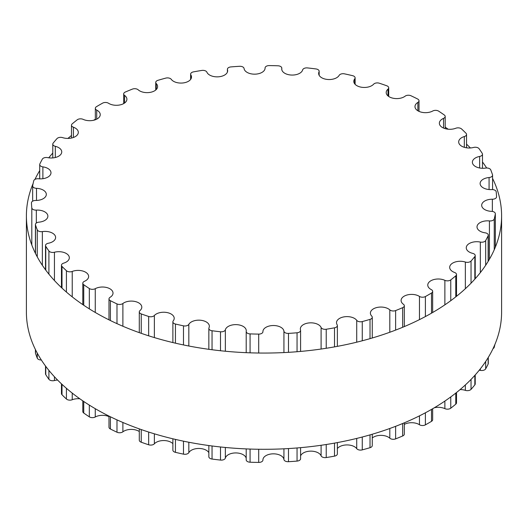 <?xml version="1.0" encoding="UTF-8"?>
<svg xmlns="http://www.w3.org/2000/svg" width="528" height="528" viewBox="0 0 528 528"><rect width="100%" height="100%" fill="white"/><g stroke="black" fill="none" stroke-linecap="round" stroke-linejoin="round"><path stroke-width="0.79" d="M431.284 289.601A10.52 6.072 180 0 1 427.766 285.067A10.52 6.072 180 0 1 433.739 279.596A10.52 6.072 180 0 1 444.873 280.335A4.125 2.383 0 0 0 450.767 279.899A232.61 134.297 0 0 0 455.783 275.84A4.125 2.383 0 0 0 456.509 274.494A4.125 2.383 0 0 0 454.588 272.481A10.52 6.072 180 0 1 449.684 267.346A10.52 6.072 180 0 1 465.353 262.046A4.125 2.383 0 0 0 471.042 261.056A232.61 134.297 0 0 0 474.837 256.575A4.125 2.383 0 0 0 475.22 255.572A4.125 2.383 0 0 0 472.699 253.374A10.52 6.072 180 0 1 466.257 247.777A10.52 6.072 180 0 1 480.341 242.068A4.125 2.383 0 0 0 485.668 240.55A232.61 134.297 0 0 0 488.136 235.772A4.125 2.383 0 0 0 488.281 235.132A4.125 2.383 0 0 0 485.113 232.815A10.52 6.072 180 0 1 477.015 226.908A10.52 6.072 180 0 1 489.423 220.928A4.125 2.383 0 0 0 494.248 218.929A232.61 134.297 0 0 0 495.317 213.979A4.125 2.383 0 0 0 495.343 213.728A4.125 2.383 0 0 0 491.495 211.352A10.52 6.072 180 0 1 481.681 205.293A10.52 6.072 180 0 1 492.36 199.221A4.125 2.383 0 0 0 496.551 196.838A4.125 2.383 0 0 0 496.551 196.786A232.61 134.297 0 0 0 496.195 191.803A4.125 2.383 0 0 0 491.674 189.578A10.52 6.072 180 0 1 480.124 183.533A10.52 6.072 180 0 1 489.073 177.527A4.125 2.383 0 0 0 492.578 175.177A4.125 2.383 0 0 0 492.505 174.728A232.61 134.297 0 0 0 490.736 169.851A4.125 2.383 0 0 0 485.641 168.082A10.52 6.072 180 0 1 472.382 162.221A10.52 6.072 180 0 1 479.642 156.446A4.125 2.383 0 0 0 482.486 154.183A4.125 2.383 0 0 0 482.229 153.358A232.61 134.297 0 0 0 479.094 148.711A4.125 2.383 0 0 0 473.563 147.457A10.52 6.072 180 0 1 458.674 141.933A10.52 6.072 180 0 1 464.323 136.547A4.125 2.383 0 0 0 466.541 134.435A4.125 2.383 0 0 0 466 133.254A232.61 134.297 0 0 0 461.578 128.971A4.125 2.383 0 0 0 455.77 128.258A10.52 6.072 180 0 1 444.946 128.588A10.52 6.072 180 0 1 439.362 123.222A10.52 6.072 180 0 1 443.546 118.371A4.125 2.383 0 0 0 445.19 116.47A4.125 2.383 0 0 0 444.259 114.965A232.61 134.297 0 0 0 438.682 111.164A4.125 2.383 0 0 0 432.742 111.005A10.52 6.072 180 0 1 421.351 112.18A10.52 6.072 180 0 1 414.982 106.603A10.52 6.072 180 0 1 417.872 102.425A4.125 2.383 0 0 0 419.008 100.782A4.125 2.383 0 0 0 417.602 98.993A232.61 134.297 0 0 0 411.015 95.773A4.125 2.383 0 0 0 405.115 96.182A10.52 6.072 180 0 1 393.38 98.287A10.52 6.072 180 0 1 386.199 92.525A10.52 6.072 180 0 1 388.001 89.126A4.125 2.383 0 0 0 388.707 87.793A4.125 2.383 0 0 0 386.76 85.774A232.61 134.297 0 0 0 379.342 83.219A4.125 2.383 0 0 0 373.639 84.19A10.52 6.072 180 0 1 361.805 87.278A10.52 6.072 180 0 1 353.793 81.378A10.52 6.072 180 0 1 354.743 78.857A4.125 2.383 0 0 0 355.12 77.867A4.125 2.383 0 0 0 352.565 75.662A232.61 134.297 0 0 0 344.52 73.854A4.125 2.383 0 0 0 339.167 75.346A10.52 6.072 180 0 1 327.518 79.464A10.52 6.072 180 0 1 318.655 73.465A10.52 6.072 180 0 1 319.011 71.881A4.125 2.383 0 0 0 319.156 71.26A4.125 2.383 0 0 0 315.955 68.944A232.61 134.297 0 0 0 307.501 67.921A4.125 2.383 0 0 0 302.65 69.901A10.52 6.072 180 0 1 291.463 75.049A10.52 6.072 180 0 1 281.734 68.996A10.52 6.072 180 0 1 281.78 68.402A4.125 2.383 0 0 0 281.8 68.165A4.125 2.383 0 0 0 277.926 65.789A232.61 134.297 0 0 0 269.3 65.584A4.125 2.383 0 0 0 265.076 67.967A4.125 2.383 0 0 0 265.076 68A10.52 6.072 180 0 1 265.082 68.092A10.52 6.072 180 0 1 254.918 74.164A10.52 6.072 180 0 1 244.068 68.501A4.125 2.383 0 0 0 239.514 66.297A232.61 134.297 0 0 0 230.947 66.911A4.125 2.383 0 0 0 227.41 69.267A4.125 2.383 0 0 0 227.476 69.696A10.52 6.072 180 0 1 227.647 70.785A10.52 6.072 180 0 1 218.348 76.817A10.52 6.072 180 0 1 206.897 72.191A4.125 2.383 0 0 0 201.775 70.442A232.61 134.297 0 0 0 193.499 71.867A4.125 2.383 0 0 0 190.628 74.138A4.125 2.383 0 0 0 190.872 74.943A10.52 6.072 180 0 1 191.492 77.002A10.52 6.072 180 0 1 183.058 82.955A10.52 6.072 180 0 1 171.277 79.358A4.125 2.383 0 0 0 165.733 78.118A232.61 134.297 0 0 0 157.978 80.309A4.125 2.383 0 0 0 155.734 82.427A4.125 2.383 0 0 0 156.262 83.596A10.52 6.072 180 0 1 157.608 86.566A10.52 6.072 180 0 1 150.011 92.4A10.52 6.072 180 0 1 138.197 89.813A4.125 2.383 0 0 0 132.37 89.12A232.61 134.297 0 0 0 125.347 92.017A4.125 2.383 0 0 0 123.677 93.925A4.125 2.383 0 0 0 124.588 95.416A10.52 6.072 180 0 1 126.905 99.224A10.52 6.072 180 0 1 120.133 104.894A10.52 6.072 180 0 1 108.537 103.264A4.125 2.383 0 0 0 102.604 103.138A232.61 134.297 0 0 0 96.492 106.663A4.125 2.383 0 0 0 95.344 108.313A4.125 2.383 0 0 0 96.716 110.095A10.52 6.072 180 0 1 100.234 114.622A10.52 6.072 180 0 1 94.261 120.1A10.52 6.072 180 0 1 83.127 119.354A4.125 2.383 0 0 0 77.233 119.797A232.61 134.297 0 0 0 72.217 123.849A4.125 2.383 0 0 0 71.491 125.195A4.125 2.383 0 0 0 73.412 127.215A10.52 6.072 180 0 1 78.316 132.343A10.52 6.072 180 0 1 62.647 137.643A4.125 2.383 0 0 0 56.958 138.633A232.61 134.297 0 0 0 53.163 143.114A4.125 2.383 0 0 0 52.78 144.118A4.125 2.383 0 0 0 55.301 146.315A10.52 6.072 180 0 1 61.743 151.912A10.52 6.072 180 0 1 47.659 157.628A4.125 2.383 0 0 0 42.332 159.146A232.61 134.297 0 0 0 39.864 163.924A4.125 2.383 0 0 0 39.719 164.558A4.125 2.383 0 0 0 42.887 166.874A10.52 6.072 180 0 1 50.985 172.788A10.52 6.072 180 0 1 38.577 178.761A4.125 2.383 0 0 0 33.752 180.761A232.61 134.297 0 0 0 32.683 185.711A4.125 2.383 0 0 0 32.657 185.962A4.125 2.383 0 0 0 36.505 188.338A10.52 6.072 180 0 1 46.319 194.396A10.52 6.072 180 0 1 35.64 200.468A4.125 2.383 0 0 0 31.449 202.851A4.125 2.383 0 0 0 31.449 202.904A232.61 134.297 0 0 0 31.805 207.887A4.125 2.383 0 0 0 36.326 210.111A10.52 6.072 180 0 1 47.876 216.157A10.52 6.072 180 0 1 38.927 222.163A4.125 2.383 0 0 0 35.422 224.512A4.125 2.383 0 0 0 35.495 224.961A232.61 134.297 0 0 0 37.264 229.838A4.125 2.383 0 0 0 42.359 231.607A10.52 6.072 180 0 1 55.618 237.468A10.52 6.072 180 0 1 48.358 243.243A4.125 2.383 0 0 0 45.514 245.507A4.125 2.383 0 0 0 45.771 246.332A232.61 134.297 0 0 0 48.906 250.978A4.125 2.383 0 0 0 54.437 252.239A10.52 6.072 180 0 1 69.326 257.756A10.52 6.072 180 0 1 63.677 263.142A4.125 2.383 0 0 0 61.459 265.254A4.125 2.383 0 0 0 62 266.435A232.61 134.297 0 0 0 66.422 270.719A4.125 2.383 0 0 0 72.23 271.438A10.52 6.072 180 0 1 83.054 271.108A10.52 6.072 180 0 1 88.638 276.467A10.52 6.072 180 0 1 84.454 281.318A4.125 2.383 0 0 0 82.81 283.219A4.125 2.383 0 0 0 83.741 284.724A232.61 134.297 0 0 0 89.318 288.526A4.125 2.383 0 0 0 95.258 288.684A10.52 6.072 180 0 1 106.649 287.509A10.52 6.072 180 0 1 113.018 293.086A10.52 6.072 180 0 1 110.128 297.271A4.125 2.383 0 0 0 108.992 298.907A4.125 2.383 0 0 0 110.398 300.696A232.61 134.297 0 0 0 116.985 303.917A4.125 2.383 0 0 0 122.885 303.508A10.52 6.072 180 0 1 134.62 301.402A10.52 6.072 180 0 1 141.801 307.164A10.52 6.072 180 0 1 139.999 310.563A4.125 2.383 0 0 0 139.293 311.896A4.125 2.383 0 0 0 141.24 313.916A232.61 134.297 0 0 0 148.658 316.47A4.125 2.383 0 0 0 154.361 315.5A10.52 6.072 180 0 1 166.195 312.411A10.52 6.072 180 0 1 174.207 318.311A10.52 6.072 180 0 1 173.257 320.833A4.125 2.383 0 0 0 172.88 321.823A4.125 2.383 0 0 0 175.435 324.027A232.61 134.297 0 0 0 183.48 325.842A4.125 2.383 0 0 0 188.833 324.344A10.52 6.072 180 0 1 200.482 320.232A10.52 6.072 180 0 1 209.345 326.225A10.52 6.072 180 0 1 208.989 327.809A4.125 2.383 0 0 0 208.844 328.429A4.125 2.383 0 0 0 212.045 330.752A232.61 134.297 0 0 0 220.499 331.775A4.125 2.383 0 0 0 225.35 329.789A10.52 6.072 180 0 1 236.537 324.641A10.52 6.072 180 0 1 246.266 330.693A10.52 6.072 180 0 1 246.22 331.294A4.125 2.383 0 0 0 246.2 331.525A4.125 2.383 0 0 0 250.074 333.901A232.61 134.297 0 0 0 258.7 334.105A4.125 2.383 0 0 0 262.924 331.729A4.125 2.383 0 0 0 262.924 331.69A10.52 6.072 180 0 1 262.918 331.597A10.52 6.072 180 0 1 273.082 325.525A10.52 6.072 180 0 1 283.932 331.188A4.125 2.383 0 0 0 288.486 333.399A232.61 134.297 0 0 0 297.053 332.779A4.125 2.383 0 0 0 300.59 330.422A4.125 2.383 0 0 0 300.524 329.993A10.52 6.072 180 0 1 300.353 328.904A10.52 6.072 180 0 1 309.652 322.872A10.52 6.072 180 0 1 321.103 327.505A4.125 2.383 0 0 0 326.225 329.248A232.61 134.297 0 0 0 334.501 327.822A4.125 2.383 0 0 0 337.372 325.558A4.125 2.383 0 0 0 337.128 324.746A10.52 6.072 180 0 1 336.508 322.687A10.52 6.072 180 0 1 344.942 316.734A10.52 6.072 180 0 1 356.723 320.338A4.125 2.383 0 0 0 362.267 321.572A232.61 134.297 0 0 0 370.022 319.381A4.125 2.383 0 0 0 372.266 317.262A4.125 2.383 0 0 0 371.738 316.094A10.52 6.072 180 0 1 370.392 313.124A10.52 6.072 180 0 1 377.989 307.289A10.52 6.072 180 0 1 389.803 309.883A4.125 2.383 0 0 0 395.63 310.57A232.61 134.297 0 0 0 402.653 307.672A4.125 2.383 0 0 0 404.323 305.765A4.125 2.383 0 0 0 403.412 304.273A10.52 6.072 180 0 1 401.095 300.465A10.52 6.072 180 0 1 407.867 294.796A10.52 6.072 180 0 1 419.463 296.426A4.125 2.383 0 0 0 425.396 296.551A232.61 134.297 0 0 0 431.508 293.027A4.125 2.383 0 0 0 432.656 291.377A4.125 2.383 0 0 0 431.284 289.601M434.346 407.748A10.52 6.072 180 0 1 444.873 408.646A4.125 2.383 0 0 0 450.767 408.203A232.61 134.297 0 0 0 455.783 404.151A4.125 2.383 0 0 0 456.509 402.805L456.509 392.515M460.086 389.578A10.52 6.072 180 0 1 465.353 390.357A4.125 2.383 0 0 0 471.042 389.367A232.61 134.297 0 0 0 474.837 384.886A4.125 2.383 0 0 0 475.22 383.882L475.22 374.933M479.259 370.187A10.52 6.072 180 0 1 480.341 370.372A4.125 2.383 0 0 0 485.668 368.854A232.61 134.297 0 0 0 488.136 364.076A4.125 2.383 0 0 0 488.281 363.442L488.281 357.397M493.04 348.605A4.125 2.383 0 0 0 494.248 347.239A232.61 134.297 0 0 0 494.881 344.513M35.422 349.556L35.422 352.823A4.125 2.383 0 0 0 35.495 353.272A232.61 134.297 0 0 0 37.264 358.149A4.125 2.383 0 0 0 41.342 359.997M45.514 366.023L45.514 373.817A4.125 2.383 0 0 0 45.771 374.642A232.61 134.297 0 0 0 48.906 379.289A4.125 2.383 0 0 0 54.437 380.543A10.52 6.072 180 0 1 57.572 380.041M61.459 383.83L61.459 393.565A4.125 2.383 0 0 0 62 394.746A232.61 134.297 0 0 0 66.422 399.029A4.125 2.383 0 0 0 72.23 399.742A10.52 6.072 180 0 1 79.834 398.785M82.81 400.858L82.81 411.53A4.125 2.383 0 0 0 83.741 413.035A232.61 134.297 0 0 0 89.318 416.836A4.125 2.383 0 0 0 95.258 416.995A10.52 6.072 180 0 1 108.992 416.618M108.992 416.084L108.992 427.218A4.125 2.383 0 0 0 110.398 429.007A232.61 134.297 0 0 0 116.985 432.227A4.125 2.383 0 0 0 122.885 431.818A10.52 6.072 180 0 1 139.293 431.534M139.293 428.881L139.293 440.207A4.125 2.383 0 0 0 141.24 442.226A232.61 134.297 0 0 0 148.658 444.781A4.125 2.383 0 0 0 154.361 443.81A10.52 6.072 180 0 1 163.548 440.55A10.52 6.072 180 0 1 172.88 443.672M172.88 438.808L172.88 450.133A4.125 2.383 0 0 0 175.435 452.338A232.61 134.297 0 0 0 183.48 454.146A4.125 2.383 0 0 0 188.833 452.654A10.52 6.072 180 0 1 198.851 448.463A10.52 6.072 180 0 1 208.844 452.681M208.844 445.546L208.844 456.74A4.125 2.383 0 0 0 212.045 459.056A232.61 134.297 0 0 0 220.499 460.079A4.125 2.383 0 0 0 225.35 458.099A10.52 6.072 180 0 1 235.93 452.932A10.52 6.072 180 0 1 246.2 458.304M246.22 459.598A4.125 2.383 0 0 0 246.2 459.835A4.125 2.383 0 0 0 250.074 462.211A232.61 134.297 0 0 0 258.7 462.416A4.125 2.383 0 0 0 262.924 460.033A4.125 2.383 0 0 0 262.924 460L262.924 460.033M262.924 459.796A10.52 6.072 180 0 1 273.181 453.836A10.52 6.072 180 0 1 283.932 459.499A4.125 2.383 0 0 0 288.486 461.703A232.61 134.297 0 0 0 297.053 461.089A4.125 2.383 0 0 0 300.59 458.733L300.59 447.658M300.59 455.928A10.52 6.072 180 0 1 310.768 451.136A10.52 6.072 180 0 1 321.103 455.809A4.125 2.383 0 0 0 326.225 457.558A232.61 134.297 0 0 0 334.501 456.133A4.125 2.383 0 0 0 337.372 453.862L337.372 442.589M337.372 448.582A10.52 6.072 180 0 1 347.081 444.926A10.52 6.072 180 0 1 356.723 448.642A4.125 2.383 0 0 0 362.267 449.882A232.61 134.297 0 0 0 370.022 447.691A4.125 2.383 0 0 0 372.266 445.573L372.266 434.227M372.266 437.976A10.52 6.072 180 0 1 389.803 438.187A4.125 2.383 0 0 0 395.63 438.88A232.61 134.297 0 0 0 402.653 435.983A4.125 2.383 0 0 0 404.323 434.075L404.323 422.816M404.323 424.4A10.52 6.072 180 0 1 419.463 424.736A4.125 2.383 0 0 0 425.396 424.862A232.61 134.297 0 0 0 431.508 421.337A4.125 2.383 0 0 0 432.656 419.687L432.656 408.738M26.4 215.886L26.4 312.114A237.6 137.174 0 0 0 95.99 409.114A237.6 137.174 0 0 0 354.928 438.854A237.6 137.174 0 0 0 501.6 312.114L501.6 215.886A237.6 137.174 180 0 1 354.928 342.619A237.6 137.174 180 0 1 95.99 312.88A237.6 137.174 180 0 1 26.4 215.886A237.6 137.174 180 0 1 33.119 183.487M34.96 179.395A237.6 137.174 180 0 1 39.719 170.603M48.741 157.813A237.6 137.174 180 0 1 52.78 153.067M67.914 138.422A237.6 137.174 180 0 1 71.491 135.485M93.654 120.252A237.6 137.174 180 0 1 95.344 119.262M445.19 127.142A237.6 137.174 180 0 1 448.166 129.215M466.541 144.17A237.6 137.174 180 0 1 470.428 147.959M482.486 161.977A237.6 137.174 180 0 1 486.658 168.003M492.578 178.444A237.6 137.174 180 0 1 501.6 215.886M444.873 280.335L444.873 304.834M444.873 401.069L444.873 408.646M450.767 279.899L450.767 300.676M450.767 396.911L450.767 408.203M455.783 275.84L455.783 296.861M455.783 393.089L455.783 404.151M465.353 262.046L465.353 288.71M465.353 384.938L465.353 390.357M471.042 261.056L471.042 283.18M471.042 379.414L471.042 389.367M474.837 256.575L474.837 279.134M474.837 375.368L474.837 384.886M480.341 242.068L480.341 272.6M480.341 368.834L480.341 370.372M485.668 240.55L485.668 265.267M485.668 361.502L485.668 368.854M488.136 235.772L488.136 261.406M488.136 357.641L488.136 364.076M489.423 220.928L489.423 259.228M494.248 218.929L494.248 249.737M494.248 345.972L494.248 347.239M495.317 213.979L495.317 247.216M492.36 199.221L492.36 211.444M489.073 177.527L489.073 189.539M479.642 156.446L479.642 167.99M464.323 136.547L464.323 147.319M443.546 118.371L443.546 128.073M417.872 102.425L417.872 110.788M388.001 89.126L388.001 95.924M354.743 78.857L354.743 83.906M319.011 71.881L319.011 75.042M281.78 68.402L281.78 69.59M227.476 69.696L227.476 71.881M190.872 74.943L190.872 79.061M156.262 83.596L156.262 89.542M124.588 95.416L124.588 103.026M96.716 110.095L96.716 119.15M73.412 127.215L73.412 137.478M55.301 146.315L55.301 157.509M42.887 166.874L42.887 178.695M36.505 188.338L36.505 200.455M31.805 207.887L31.805 244.979M36.326 210.111L36.326 223.027M35.495 224.961L35.495 253.473M35.495 349.701L35.495 353.272M37.264 229.838L37.264 256.892M37.264 353.126L37.264 358.149M42.359 231.607L42.359 265.313M45.771 246.332L45.771 270.131M45.771 366.366L45.771 374.642M48.906 250.978L48.906 274.164M48.906 370.392L48.906 379.289M54.437 252.239L54.437 280.533M54.437 376.761L54.437 380.543M62 266.435L62 288.11M62 384.338L62 394.746M66.422 270.719L66.422 292.076M66.422 388.304L66.422 399.029M72.23 271.438L72.23 296.875M72.23 393.109L72.23 399.742M83.741 284.724L83.741 305.25M83.741 401.485L83.741 413.035M89.318 288.526L89.318 308.873M89.318 405.101L89.318 416.836M95.258 288.684L95.258 312.457M95.258 408.692L95.258 416.995M110.398 300.696L110.398 320.542M110.398 416.77L110.398 429.007M116.985 303.917L116.985 323.651M116.985 419.879L116.985 432.227M122.885 303.508L122.885 326.245M122.885 422.479L122.885 431.818M141.24 313.916L141.24 333.333M141.24 429.568L141.24 442.226M148.658 316.47L148.658 335.815M148.658 432.049L148.658 444.781M154.361 315.5L154.361 337.583M154.361 433.818L154.361 443.81M175.435 324.027L175.435 343.174M175.435 439.408L175.435 452.338M183.48 325.842L183.48 344.942M183.48 441.177L183.48 454.146M188.833 324.344L188.833 346.018M188.833 442.246L188.833 452.654M212.045 330.752L212.045 349.741M212.045 445.975L212.045 459.056M220.499 331.775L220.499 350.744M220.499 446.972L220.499 460.079M225.35 329.789L225.35 351.232M225.35 447.467L225.35 458.099M250.074 333.901L250.074 352.823M250.074 449.057L250.074 462.211M258.7 334.105L258.7 353.027M258.7 449.262L258.7 462.416M283.932 331.188L283.932 352.579M283.932 448.807L283.932 459.499M288.486 333.399L288.486 352.328M288.486 448.562L288.486 461.703M297.053 332.779L297.053 351.727M297.053 447.962L297.053 461.089M321.103 327.505L321.103 349.041M321.103 445.269L321.103 455.809M326.225 329.248L326.225 348.275M326.225 444.503L326.225 457.558M334.501 327.822L334.501 346.883M334.501 443.117L334.501 456.133M356.723 320.338L356.723 342.184M356.723 438.418L356.723 448.642M362.267 321.572L362.267 340.778M362.267 437.012L362.267 449.882M370.022 319.381L370.022 338.646M370.022 434.881L370.022 447.691M389.803 309.883L389.803 332.251M389.803 428.485L389.803 438.187M395.63 310.57L395.63 330.086M395.63 426.32L395.63 438.88M402.653 307.672L402.653 327.281M402.653 423.515L402.653 435.983M419.463 296.426L419.463 319.625M419.463 415.853L419.463 424.736M425.396 296.551L425.396 316.556M425.396 412.784L425.396 424.862M431.508 293.027L431.508 313.17M431.508 409.405L431.508 421.337M456.509 274.494L456.509 296.287M475.22 255.572L475.22 278.705M488.281 235.132L488.281 261.162M495.343 213.728L495.343 247.163M492.578 175.177L492.578 189.585M482.486 154.183L482.486 168.287M466.541 134.435L466.541 147.807M445.19 116.47L445.19 128.66M419.008 100.782L419.008 111.382M388.707 87.793L388.707 96.466M355.12 77.867L355.12 84.328M319.156 71.26L319.156 75.319M281.8 68.165L281.8 69.696M227.41 69.267L227.41 72.072M190.628 74.138L190.628 79.418M155.734 82.427L155.734 90.024M123.677 93.925L123.677 103.6M95.344 108.313L95.344 119.75M71.491 125.195L71.491 138.032M52.78 144.118L52.78 157.918M39.719 164.558L39.719 178.84M32.657 185.962L32.657 201.161M35.422 224.512L35.422 253.321M45.514 245.507L45.514 269.788M61.459 265.254L61.459 287.602M82.81 283.219L82.81 304.623M108.992 298.907L108.992 319.849M139.293 311.896L139.293 332.647M172.88 321.823L172.88 342.573M208.844 328.429L208.844 349.312M246.2 331.525L246.2 352.678M246.2 448.906L246.2 459.835M300.59 330.422L300.59 351.424M337.372 325.558L337.372 346.355M372.266 317.262L372.266 337.993M404.323 305.765L404.323 326.581M432.656 291.377L432.656 312.503"/></g></svg>
